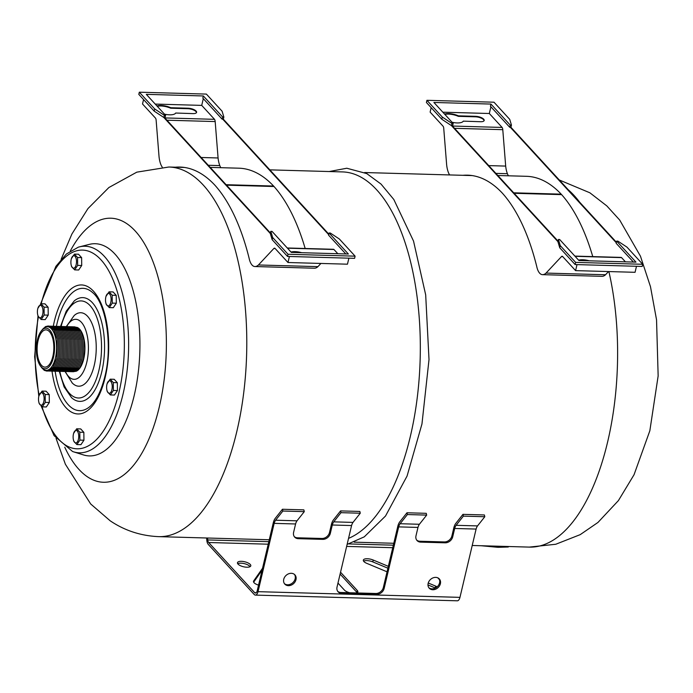<?xml version="1.0" encoding="UTF-8"?>
<svg xmlns="http://www.w3.org/2000/svg" width="693" height="693" viewBox="0 0 693 693"><rect width="100%" height="100%" fill="white"/><g stroke="black" fill="none" stroke-linecap="round" stroke-linejoin="round"><path stroke-width="1.04" d="M439.466 579.669L437.785 577.832M255.388 595.105L457.319 600.805A6.324 2.833 -88.4 0 0 459.961 597.366L476.1 529.062A8.732 3.915 91.6 0 1 477.529 525.909L484.805 516.735L484.381 514.96L462.959 514.353L463.383 516.129L456.115 525.311A8.732 3.915 -88.4 0 0 454.686 528.464L452.711 536.815A6.843 5.561 -42.5 0 1 445.131 542.818L420.66 542.125A6.843 5.561 -42.5 0 1 417.073 540.575A6.843 5.561 -42.5 0 1 415.999 535.776L417.974 527.425A8.732 3.915 91.6 0 1 419.395 524.272L426.671 515.098L426.247 513.322L406.973 512.777L407.397 514.553L400.121 523.726A8.732 3.915 -88.4 0 0 398.692 526.879L384.165 588.366A6.843 5.561 -42.5 0 1 376.585 594.369L341.701 593.381A6.843 5.561 -42.5 0 1 338.115 591.839A6.843 5.561 -42.5 0 1 337.041 587.032L351.576 525.554A8.732 3.915 91.6 0 1 353.006 522.401L360.273 513.218L359.849 511.443L340.575 510.906L340.999 512.673L333.731 521.855A8.732 3.915 -88.4 0 0 332.302 525.008L330.327 533.359A6.843 5.561 -42.5 0 1 322.747 539.362L298.267 538.678A6.843 5.561 -42.5 0 1 294.69 537.127A6.843 5.561 -42.5 0 1 293.615 532.319L295.59 523.969A8.732 3.915 91.6 0 1 297.011 520.815L304.288 511.642L303.863 509.866L282.441 509.26L282.865 511.036L275.597 520.218A8.732 3.915 -88.4 0 0 274.168 523.371L258.021 591.666A6.324 2.833 91.6 0 1 255.388 595.105A6.324 2.833 91.6 0 1 254.288 594.568L208.229 544.369A6.107 2.737 91.6 0 1 206.843 540.497L206.592 537.993M207.545 538.019L207.735 539.942A4.045 1.81 -88.4 0 0 208.662 542.515L254.712 592.697A4.271 1.914 -88.4 0 0 255.448 593.052A4.271 1.914 -88.4 0 0 257.216 590.757L273.371 522.427A10.785 4.834 91.6 0 1 275.164 518.451L282.441 509.26M393.347 545.183L348.969 543.927M268.823 541.666L207.735 539.942M428.846 587.725A6.843 5.561 137.5 0 0 431.999 588.851A6.843 5.561 137.5 0 0 438.513 585.256A6.843 5.561 137.5 0 0 438.877 578.516M432.813 589.743A6.843 5.561 -42.5 0 1 429.227 588.192A6.843 5.561 -42.5 0 1 430.509 579.461A6.843 5.561 -42.5 0 1 439.319 578.932A6.843 5.561 -42.5 0 1 439.527 585.828A6.843 5.561 -42.5 0 1 432.813 589.743M246.829 567.212A6.843 2.564 -166.7 0 1 237.465 562.69A6.843 2.564 -166.7 0 1 244.716 561.772A6.843 2.564 -166.7 0 1 250.797 565.843A6.843 2.564 -166.7 0 1 246.829 567.212M250.095 566.657A6.843 2.564 13.3 0 0 244.282 563.626A6.843 2.564 13.3 0 0 237.725 563.73M258.55 585.117A6.843 2.564 -166.7 0 1 253.508 581.314A6.843 2.564 -166.7 0 1 253.664 580.968L262.534 568.286M262.093 570.14L253.664 582.198M337.742 591.363A6.843 5.561 137.5 0 0 340.895 592.498L375.771 593.485A6.843 5.561 137.5 0 0 383.35 587.482L397.895 525.935A10.785 4.834 91.6 0 1 399.688 521.968L406.973 512.777M294.308 536.659A6.843 5.561 137.5 0 0 297.462 537.794L321.933 538.478A6.843 5.561 137.5 0 0 329.513 532.475L331.505 524.064A10.785 4.834 91.6 0 1 333.298 520.096L340.575 510.906M416.692 540.107A6.843 5.561 137.5 0 0 419.845 541.242L444.326 541.935A6.843 5.561 137.5 0 0 451.905 535.932L453.889 527.52A10.785 4.834 91.6 0 1 455.682 523.544L462.959 514.353M435.403 588.036A6.843 2.564 13.3 0 0 435.221 587.959L427.979 584.935M428.248 583.012L435.654 586.105A6.843 2.564 -166.7 0 1 437.144 586.841M387.058 571.812L366.779 563.348A6.843 2.564 -166.7 0 1 363.34 560.117A6.843 2.564 -166.7 0 1 373.224 560.039L388.349 566.354M387.907 568.208L372.791 561.893A6.843 2.564 13.3 0 0 363.6 561.157M284.433 583.645A6.843 5.561 137.5 0 0 287.586 584.779A6.843 5.561 137.5 0 0 294.101 581.176A6.843 5.561 137.5 0 0 294.464 574.436M288.392 585.663A6.843 5.561 -42.5 0 1 284.814 584.112A6.843 5.561 -42.5 0 1 286.096 575.389A6.843 5.561 -42.5 0 1 294.897 574.852A6.843 5.561 -42.5 0 1 295.114 581.756A6.843 5.561 -42.5 0 1 288.392 585.663M357.164 592.74A7.19 2.694 13.3 0 0 356.808 592.281L340.107 574.081M340.54 572.227L357.241 590.427A7.19 2.694 -166.7 0 1 357.839 591.917A7.19 2.694 -166.7 0 1 356.748 592.948M349.662 592.749A7.19 2.694 -166.7 0 1 344.395 590.064L337.976 583.073M484.805 516.735L463.383 516.129M426.671 515.098L407.397 514.553M304.288 511.642L282.865 511.036M477.529 525.909L456.115 525.311M419.395 524.272L400.121 523.726M297.011 520.815L275.597 520.218M476.1 529.062L454.686 528.464M417.974 527.425L398.692 526.879M295.59 523.969L274.168 523.371M392.749 547.704L346.647 546.405M268.226 544.196L208.662 542.515M256.193 592.74L254.712 592.697M360.273 513.218L340.999 512.673M353.006 522.401L333.731 521.855M351.576 525.554L332.302 525.008M459.961 597.366L258.021 591.666M269.837 169.863L342.567 171.916A184.884 82.848 91.6 0 1 420.27 340.765A184.884 82.848 91.6 0 1 348.544 538.374M52.833 356.514A18.642 8.351 91.6 0 1 44.95 367.125A18.642 8.351 91.6 0 1 37.127 348.25A18.642 8.351 91.6 0 1 45.998 329.851A18.642 8.351 91.6 0 1 52.833 356.514M77.157 327.391A22.271 9.979 91.6 0 1 79.686 329.227A22.271 9.979 91.6 0 1 84.737 352.607A22.271 9.979 91.6 0 1 75.918 371.335M40.419 365.939L41.381 367.255A21.812 9.771 -88.4 0 0 55.423 357.917A21.812 9.771 -88.4 0 0 53.846 332.597A21.812 9.771 -88.4 0 0 42.446 329.521L41.407 330.786A20.322 9.104 91.6 0 1 52.027 333.654A20.322 9.104 91.6 0 1 53.5 357.233A20.322 9.104 91.6 0 1 40.419 365.939A20.322 9.104 91.6 0 1 41.407 330.786M64.752 447.193A132.06 59.174 -88.4 0 0 78.941 469.395A132.06 59.174 -88.4 0 0 154.998 422.591A132.06 59.174 -88.4 0 0 148.181 250.554A132.06 59.174 -88.4 0 0 70.288 251.031M76.005 442.914A6.263 2.807 -88.4 0 0 78.378 433.35A6.263 2.807 -88.4 0 0 73.579 433.489A6.263 2.807 -88.4 0 0 73.406 439.709A6.263 2.807 -88.4 0 0 76.005 442.914M79.894 440.098L76.871 444.568L80.925 444.689L83.94 440.211L83.844 432.328L80.717 428.924L76.672 428.811L79.799 432.215L79.894 440.098L83.94 440.211M76.871 444.568L73.753 441.172L73.406 439.709M79.799 432.215L83.844 432.328M73.649 433.29L76.672 428.811M37.725 308.905A6.263 2.807 -88.4 0 0 37.682 314.639A6.263 2.807 -88.4 0 0 41.866 316.45A6.263 2.807 -88.4 0 0 42.134 306.843A6.263 2.807 -88.4 0 0 37.855 308.42A6.263 2.807 -88.4 0 0 37.725 308.905M37.924 308.22L40.948 303.742L44.075 307.146L44.17 315.029L41.147 319.499L38.028 316.103L37.682 314.639M40.948 303.742L44.993 303.855L48.12 307.259L48.215 315.142L45.201 319.62L41.147 319.499M44.17 315.029L48.215 315.142M44.075 307.146L48.12 307.259M110.698 296.136A6.263 2.807 -88.4 0 0 105.96 296.509A6.263 2.807 -88.4 0 0 105.786 302.72A6.263 2.807 -88.4 0 0 109.667 305.007A6.263 2.807 -88.4 0 0 110.698 296.136M109.052 291.831L112.179 295.235L116.225 295.348L113.106 291.944L109.052 291.831L106.029 296.309M112.179 295.235L112.275 303.11L116.329 303.222L116.225 295.348M112.275 303.11L109.26 307.588L106.133 304.184L105.786 302.72M109.26 307.588L113.306 307.701L116.329 303.222M73.614 255.726A6.263 2.807 -88.4 0 0 71.353 258.792A6.263 2.807 -88.4 0 0 71.171 265.003A6.263 2.807 -88.4 0 0 74.567 267.819A6.263 2.807 -88.4 0 0 76.464 260.594A6.263 2.807 -88.4 0 0 73.614 255.726M71.422 258.584L74.446 254.114L78.491 254.227L81.618 257.623L77.564 257.51L77.668 265.393L74.645 269.872L71.526 266.467L71.171 265.003M74.446 254.114L77.564 257.51M74.645 269.872L78.69 269.984L81.713 265.506L81.618 257.623M77.668 265.393L81.713 265.506M38.921 402.494A6.263 2.807 -88.4 0 0 43.122 403.543A6.263 2.807 -88.4 0 0 43.183 394.074A6.263 2.807 -88.4 0 0 38.964 395.772A6.263 2.807 -88.4 0 0 38.791 401.983A6.263 2.807 -88.4 0 0 38.921 402.494M39.042 395.573L42.065 391.095L45.184 394.499L45.288 402.373L42.264 406.852L39.146 403.447L38.791 401.983M42.264 406.852L46.31 406.964L49.333 402.486L49.229 394.612L46.11 391.207L42.065 391.095M45.288 402.373L49.333 402.486M45.184 394.499L49.229 394.612M111.894 389.735A6.263 2.807 -88.4 0 0 110.863 381.505A6.263 2.807 -88.4 0 0 107.077 383.861A6.263 2.807 -88.4 0 0 106.895 390.072A6.263 2.807 -88.4 0 0 109.364 393.295A6.263 2.807 -88.4 0 0 111.894 389.735M113.288 382.579L113.392 390.462L117.438 390.575L117.342 382.701L114.215 379.296L110.17 379.184L113.288 382.579L117.342 382.701M113.392 390.462L110.369 394.941L114.414 395.053L117.438 390.575M107.146 383.653L110.17 379.184M110.369 394.941L107.25 391.536L106.895 390.072M66.355 326.524L74.168 315.549A36.755 16.467 91.6 0 1 96.206 349.922A36.755 16.467 91.6 0 1 72.263 382.995A36.755 16.467 91.6 0 1 71.907 382.623M40.515 304.132L55.908 266.329L66.381 254.01L78.326 247.176A103.326 46.301 91.6 0 1 79.34 246.89L89.302 244.386A106.142 47.557 91.6 0 1 132.424 288.21A106.142 47.557 91.6 0 1 134.208 395.486A106.142 47.557 91.6 0 1 83.368 454.903L73.562 451.836A103.326 46.301 91.6 0 1 72.557 451.49L54.097 435.654L41.156 406.046M79.34 246.89A103.326 46.301 91.6 0 1 121.318 289.553A103.326 46.301 91.6 0 1 123.059 393.996A103.326 46.301 91.6 0 1 73.562 451.836M41.216 303.751A99.394 44.543 91.6 0 1 101.585 260.49A99.394 44.543 91.6 0 1 118.997 392.229A99.394 44.543 91.6 0 1 42.039 406.696M38.964 395.772L39.154 395.14A99.394 44.543 91.6 0 1 38.384 316.9M65.428 371.621A30.016 13.453 -88.4 0 0 68.538 376.412A30.016 13.453 -88.4 0 0 85.785 365.878A30.016 13.453 -88.4 0 0 84.355 326.827A30.016 13.453 -88.4 0 0 66.701 326.524M481.237 545.746L498.016 547.323L508.281 547.002L508.393 546.508M270.816 231.349L272.661 237.517L272.15 239.683L270.305 233.524L270.816 231.349L272.046 231.384L291.337 252.408L348.362 254.019L329.08 232.995L330.301 233.03L339.371 239.016L355.102 256.159L288.037 254.27L287.526 256.436L272.15 239.683M154.695 108.957L164.362 115.333L163.851 117.498L154.184 111.123L154.695 108.957L139.319 92.195L138.808 94.369L154.184 111.123M328.811 234.13L223.328 119.179L223.848 117.013L222.115 111.235L206.384 94.092L139.319 92.195M272.661 237.517L288.037 254.27M223.848 117.013L222.618 116.978L203.335 95.963L146.301 94.352L165.592 115.367L165.073 117.533L163.851 117.498L270.305 233.515M165.592 115.367L164.362 115.333M345.798 253.941L328.569 235.161L329.08 232.995M196.491 112.587A6.263 2.348 13.3 0 0 187.994 108.706L170.703 108.221A10.854 4.071 13.3 0 0 157.242 106.28M156.904 105.908A10.854 4.071 -166.7 0 1 170.824 107.727L188.106 108.212L187.994 108.706M188.106 108.212A6.263 2.348 -166.7 0 1 196.587 112.353A6.263 2.348 -166.7 0 1 193.052 113.609L175.693 113.028A10.854 4.071 -166.7 0 1 164.458 114.137M170.824 107.727L170.703 108.221M299.185 252.633A10.854 4.071 13.3 0 0 291.484 252.408M291.017 252.07A10.854 4.071 -166.7 0 1 301.628 252.694M337.829 253.716L333.957 249.506L287.465 248.189M333.957 249.506A3.404 1.525 -88.4 0 0 333.446 249.289L287.274 247.981M305.171 248.492A191.285 85.715 -88.4 0 0 274.012 186.512L273.579 186.036L226.109 184.702M289.405 256.488L287.985 262.517L274.982 248.345A3.127 1.403 -88.4 0 0 274.515 248.146A3.127 1.403 -88.4 0 0 273.848 248.492L258.446 264.969A19.144 8.576 91.6 0 1 254.894 266.536A19.144 8.576 91.6 0 1 254.504 266.51A15.029 6.731 91.6 0 1 249.125 258.307A190.982 85.577 -88.4 0 0 214.813 185.109A190.982 85.577 91.6 0 0 179.946 167.056A190.982 85.577 91.6 0 0 175.372 167.195M348.891 258.168L347.462 264.189L287.985 262.517M275.156 248.527L273.848 248.492M320.92 263.444L317.922 266.64L258.446 264.969M317.922 266.64A19.144 8.576 91.6 0 1 314.371 268.217L254.894 266.536M355.102 256.159L354.591 258.333L287.526 256.436M328.69 234.65L222.722 119.161L222.106 119.144L222.618 116.978M203.309 98.657L201.724 105.388L214.509 119.326A3.404 1.525 91.6 0 1 215.177 121.561L218.078 157.969A18.867 8.455 -88.4 0 0 219.802 165.592A14.752 6.609 -88.4 0 0 220.824 167.68M210.222 167.385L238.886 168.191A191.285 85.715 91.6 0 1 273.579 186.036M223.328 119.179L222.722 119.161M164.466 117.515L270.426 233.004M214.509 119.326L164.839 117.923M201.724 105.388L155.223 104.08M215.177 121.561L166.926 120.201M218.078 157.969L201.143 157.493M143.564 99.549L142.515 103.985L155.518 118.156A3.127 1.403 91.6 0 1 156.133 120.21L159.035 156.618A19.144 8.576 -88.4 0 0 160.776 164.362A15.029 6.731 -88.4 0 0 162.24 167.108M222.106 119.144L202.824 98.129L203.335 95.963M558.419 239.466L560.265 245.634L559.753 247.799L557.908 241.632L558.419 239.466L559.649 239.501L578.932 260.525L635.966 262.136L616.683 241.112L617.905 241.147L626.974 247.132L642.706 264.276L575.64 262.387L575.129 264.553L559.753 247.799M442.299 117.065L451.966 123.449L451.455 125.615L441.787 119.231L442.299 117.065L426.923 100.312L426.412 102.477L441.787 119.231M511.451 125.13L510.221 125.095L490.939 104.071L490.419 106.246L509.71 127.261L510.94 127.295L511.451 125.13L509.719 119.352L493.988 102.209L426.923 100.312M560.265 245.634L575.64 262.387M490.939 104.071L433.905 102.469L453.187 123.484L452.676 125.65L451.455 125.615L557.908 241.632M453.187 123.484L451.966 123.449M633.402 262.058L616.164 243.278L616.683 241.112M484.095 120.703A6.263 2.348 13.3 0 0 475.597 116.822L458.307 116.337A10.854 4.071 13.3 0 0 444.845 114.388M444.508 114.024A10.854 4.071 -166.7 0 1 458.428 115.844L475.71 116.329L475.597 116.822M475.71 116.329A6.263 2.348 -166.7 0 1 484.19 120.461A6.263 2.348 -166.7 0 1 480.656 121.725L463.296 121.145A10.854 4.071 -166.7 0 1 452.061 122.254M458.428 115.844L458.307 116.337M586.789 260.741A10.854 4.071 13.3 0 0 579.088 260.525M578.62 260.187A10.854 4.071 -166.7 0 1 589.232 260.811M490.913 106.774L489.319 113.505L502.113 127.443L452.442 126.039M489.319 113.505L442.827 112.188M502.113 127.443A3.404 1.525 91.6 0 1 502.78 129.678L454.53 128.318M502.78 129.678L505.682 166.086L488.747 165.61M505.682 166.086A18.867 8.455 -88.4 0 0 507.406 173.709A14.752 6.609 -88.4 0 0 508.428 175.797M497.825 175.502L526.489 176.308A191.285 85.715 91.6 0 1 561.183 194.153L513.712 192.819M431.167 107.666L430.119 112.101L443.122 126.273A3.127 1.403 91.6 0 1 443.737 128.318L446.639 164.735A19.144 8.576 -88.4 0 0 448.38 172.479A15.029 6.731 -88.4 0 0 449.644 174.939M462.976 175.312A190.982 85.577 91.6 0 1 467.55 175.164A190.982 85.577 91.6 0 1 502.416 193.226A190.982 85.577 -88.4 0 1 536.72 266.415A15.029 6.731 91.6 0 0 542.108 274.627A19.144 8.576 91.6 0 0 542.498 274.653A19.144 8.576 91.6 0 0 546.049 273.077L561.451 256.609L562.759 256.644M509.71 127.261L510.221 125.095M592.766 256.609A191.285 85.715 -88.4 0 0 561.616 194.629L561.183 194.153M510.325 127.278L616.294 242.767M625.433 261.833L621.56 257.623A3.404 1.525 -88.4 0 0 621.049 257.406L574.878 256.098M510.932 127.295L616.415 242.247M452.07 125.632L558.03 241.121M621.56 257.623L575.069 256.306M577.009 264.605L575.588 270.625L562.586 256.462A3.127 1.403 -88.4 0 0 562.118 256.263A3.127 1.403 -88.4 0 0 561.451 256.609M636.486 266.285L635.065 272.306L575.588 270.625M608.523 271.561L605.526 274.757L546.049 273.077M605.526 274.757A19.144 8.576 91.6 0 1 601.974 276.334L542.498 274.653M642.706 264.276L642.194 266.441L575.129 264.553M253.664 580.968L253.491 581.704M384.165 588.366L383.35 587.482M341.701 593.381L340.895 592.498M375.771 593.485L376.585 594.369M330.327 533.359L329.513 532.475M321.933 538.478L322.747 539.362M298.267 538.678L297.462 537.794M452.711 536.815L451.905 535.932M420.66 542.125L419.845 541.242M444.326 541.935L445.131 542.818M435.654 586.105L435.221 587.959M373.224 560.039L372.791 561.893M357.241 590.427L356.808 592.281M56.072 438.4L65.393 464.258L90.688 503.976L110.187 520.807C124.575 530.526 140.653 535.802 158.394 536.633A184.884 82.848 -88.4 0 0 158.602 536.642A184.884 82.848 -88.4 0 0 246.63 354.166A184.884 82.848 -88.4 0 0 169.031 167.022A184.884 82.848 -88.4 0 0 168.823 167.013L136.807 172.159L108.879 187.526L87.959 208.584L71.873 234.061L61.131 259.321M568.234 189.743A184.884 82.848 91.6 0 1 579.686 202.217M608.887 271.569A184.884 82.848 91.6 0 1 603.802 456.548A184.884 82.848 91.6 0 1 529.426 547.106A184.884 82.848 91.6 0 1 529.331 547.098L555.743 544.265L580.214 534.641L597.955 522.453L618.407 500.597L634.043 474.731L649.843 430.76L658.151 375.918L656.54 319.802L650.493 286.72L640.462 256.193L619.707 220.062L606.843 205.925L589.873 192.793L559.277 179.981M56.436 326.247A61.192 27.417 91.6 0 1 92.706 292.671C105.864 303.075 112.916 345.616 104.903 376.386C101.126 391.38 95.98 401.542 89.484 406.886A61.192 27.417 91.6 0 1 55.163 371.318M60.568 326.368L66.225 311.2L74.324 300.823A51.906 23.259 91.6 0 1 99.255 314.527A51.906 23.259 91.6 0 1 101.776 371.838A51.906 23.259 91.6 0 1 71.587 397.704L64.085 386.885L59.303 371.422M61.114 326.377A48.562 21.76 91.6 0 1 90.584 306.185A48.562 21.76 91.6 0 1 98.917 370.357A48.562 21.76 91.6 0 1 78.924 397.999A48.562 21.76 91.6 0 1 59.841 371.448M53.3 326.143A64.527 28.915 91.6 0 1 92.541 290.228A64.527 28.915 91.6 0 1 105.223 377.226A64.527 28.915 91.6 0 1 76.836 413.886A64.527 28.915 91.6 0 1 52.027 371.24M274.012 186.512L226.542 185.17M219.802 165.592L208.281 165.272M507.406 173.709L495.885 173.38M561.616 194.629L514.145 193.286M184.511 167.455L169.031 167.022M269.274 539.76L158.602 536.642M329.21 171.535L346.812 168.234L366.779 173.596L381.029 184.069L393.806 199.471L413.539 241.095L425.684 294.854L429.01 359.589L421.959 423.995L407.068 476.056L385.507 516.042L364.267 536.85L347.124 544.395M472.115 175.572L364.657 172.54M529.426 547.106L472.219 545.486M393.797 543.277L354.227 542.16M72.826 371.786L76.195 371.205L79.79 367.818L83.472 358.853L83.948 340.046L80.752 331.003L77.443 327.555L74.099 326.775M71.492 371.743L74.861 371.171L78.456 367.775L82.138 358.818L82.614 340.012L79.418 330.959L76.109 327.512L72.765 326.732M70.166 371.708L73.527 371.127L77.122 367.74L80.804 358.783L81.28 339.968L78.084 330.925L74.775 327.477L71.431 326.698M68.832 371.673L72.193 371.093L75.797 367.706L79.47 358.74L79.955 339.934L76.75 330.89L73.449 327.442L70.097 326.663M67.498 371.63L70.859 371.058L74.463 367.662L78.136 358.705L78.621 339.899L75.416 330.847L72.115 327.399L68.772 326.62M66.164 371.595L69.525 371.015L73.129 367.628L76.802 358.671L77.287 339.856L74.082 330.812L70.781 327.365L67.438 326.585M64.83 371.561L68.2 370.98L71.795 367.593L75.468 358.627L75.953 339.821L72.748 330.778L69.447 327.33L66.104 326.55M63.496 371.517L66.866 370.946L70.461 367.55L74.142 358.593L74.619 339.787L71.422 330.734L68.113 327.287L64.77 326.507M62.162 371.483L65.532 370.902L69.127 367.515L72.808 358.558L73.285 339.743L70.088 330.7L66.779 327.252L63.435 326.472M60.837 371.448L64.198 370.868L67.793 367.481L71.474 358.515L71.951 339.709L68.754 330.665L65.445 327.217L62.101 326.438M59.503 371.405L62.864 370.833L66.467 367.437L70.14 358.48L70.625 339.674L67.42 330.622L64.12 327.174L60.767 326.394M58.169 371.37L61.53 370.79L65.133 367.403L68.806 358.446L69.291 339.631L66.086 330.587L62.786 327.139L59.442 326.36M56.835 371.335L60.196 370.755L63.799 367.359L67.472 358.402L67.957 339.596L64.752 330.552L61.452 327.105L58.108 326.325M55.501 371.292L58.87 370.72L62.465 367.325L66.138 358.368L66.623 339.561L63.418 330.509L60.118 327.061L56.774 326.282M54.167 371.257L57.536 370.677L61.131 367.29L64.813 358.333L65.289 339.518L62.093 330.474L58.784 327.027L55.44 326.247M52.833 371.223L56.202 370.642L59.797 367.247L63.479 358.29L63.955 339.483L60.759 330.44L57.45 326.983L54.106 326.212M51.507 371.179L54.868 370.608L58.463 367.212L62.145 358.255L62.63 339.449L59.425 330.396L56.116 326.949L52.772 326.169M50.173 371.145L53.534 370.564L57.138 367.177L60.811 358.22L61.296 339.405L58.091 330.362L54.79 326.914L51.438 326.134M48.839 371.11L52.2 370.53L55.804 367.134L59.477 358.177L59.962 339.371L56.757 330.327L53.456 326.871L50.113 326.1M47.505 371.067L50.866 370.495L54.47 367.099L58.143 358.142L58.628 339.336L55.423 330.284L52.122 326.836L48.779 326.056M40.073 365.445L44.222 370.322L46.855 371.093L49.541 370.452L53.136 367.065L56.817 358.108L57.294 339.293L54.089 330.249L50.788 326.801L48.138 325.996L45.469 326.611L41.043 331.254M73.579 433.489L73.761 432.856M37.855 308.42L38.037 307.787M105.96 296.509L106.142 295.868M71.353 258.792L71.535 258.151M107.077 383.861L107.259 383.22M38.808 396.413L34.65 356.791L38.002 315.999M65.09 371.595L72.263 382.995"/></g></svg>
